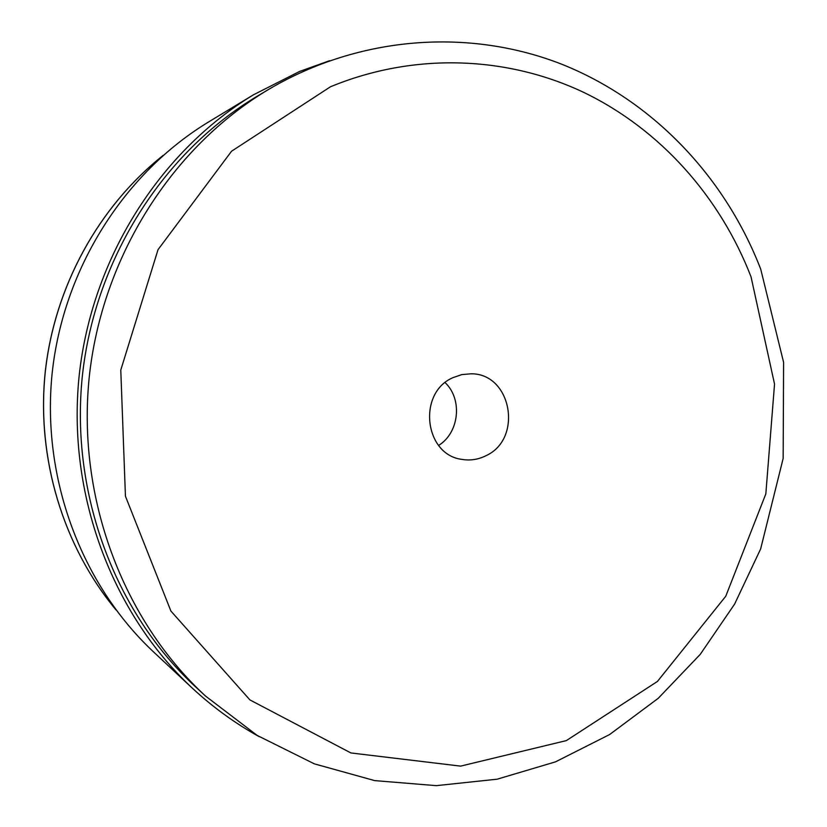 <?xml version="1.0" encoding="UTF-8"?>
<svg xmlns="http://www.w3.org/2000/svg" width="827" height="827" viewBox="0 0 827 827"><rect width="100%" height="100%" fill="white"/><g stroke="black" fill="none" stroke-linecap="round" stroke-linejoin="round"><path stroke-width="1.24" d="M485.78 455.791C478.223 459.543 470.336 460.763 462.128 459.419C424.323 455.057 417.149 392.887 452.907 377.681L461.776 374.61L471.028 373.794C511.706 373.328 523.295 439.044 485.78 455.791M438.61 445.433C459.295 432.738 462.769 399.317 445.143 382.643M253.517 94.774L208.745 121.869C124.112 173.132 63.172 268.909 52.122 373.515C41.412 478.161 81.356 584.42 153.626 651.996L191.864 687.733C111.686 612.807 67.07 493.771 79.103 376.326C91.487 258.913 159.632 151.599 253.517 94.774L299.622 71.432L329.528 60.712M259.244 736.692C235.085 723.377 212.632 707.064 191.864 687.733M268.548 89.461L257.145 96.263C163.095 152.375 94.65 259.42 82.286 376.657C70.264 493.926 115.232 612.766 195.73 687.02L205.489 696.024C123.006 619.95 76.859 497.895 89.213 377.37C101.917 256.897 172.181 146.937 268.548 89.461C360.179 35.303 469.674 28.201 561.678 64.196C653.506 100.853 725.32 177.464 760.737 269.22L783.593 362.34L783.159 458.437L760.644 548.932L734.603 604.113L700.242 654.364L658.271 698.277L609.633 734.531L555.475 761.863L497.161 779.189L436.305 785.65L374.693 780.616L314.312 763.838L257.207 735.441L205.489 696.024M751.03 276.818L774.537 384.079L765.833 493.884L725.765 596.226L657.434 681.448L566.35 740.599L460.608 766.122L350.906 752.952L249.919 699.921L170.91 611.07L125.435 496.21L120.783 370.031L158.029 249.661L231.55 151.227L330.469 86.773C414.265 52.122 506.961 56.019 583.831 92.438C660.566 129.488 720.141 197.033 751.03 276.818M115.935 609.84C63.255 546.285 36.491 458.654 45.196 372.801C54.334 286.99 98.558 206.74 163.188 155.383M115.976 609.892C63.224 546.285 36.44 458.644 45.144 372.791C54.282 286.99 98.527 206.729 163.229 155.342"/></g></svg>
